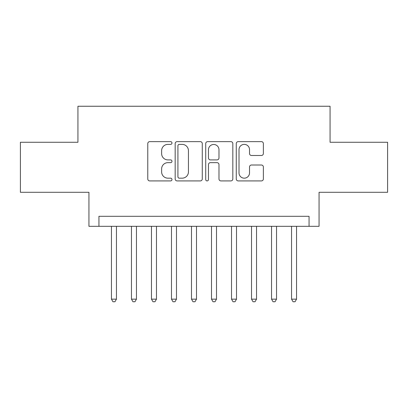 <?xml version="1.0" encoding="UTF-8"?>
<svg xmlns="http://www.w3.org/2000/svg" width="408" height="408" viewBox="0 0 408 408"><rect width="100%" height="100%" fill="white"/><g stroke="black" fill="none" stroke-linecap="round" stroke-linejoin="round"><path stroke-width="0.61" d="M171.982 143.009A1.377 1.377 0 0 0 170.61 141.637L149.741 141.637A1.964 1.964 0 0 0 147.773 143.601L147.773 178.954A1.964 1.964 0 0 0 149.741 180.917L170.61 180.917A1.377 1.377 0 0 0 171.982 179.546A1.377 1.377 0 0 0 170.61 178.169L167.907 178.169A6.283 6.283 0 0 1 161.624 171.885L161.624 168.938A6.283 6.283 0 0 1 167.907 162.649L170.61 162.649A1.377 1.377 0 0 0 171.982 161.277A1.377 1.377 0 0 0 170.61 159.9L167.907 159.9A6.283 6.283 0 0 1 161.624 153.617L161.624 150.669A6.283 6.283 0 0 1 167.907 144.386L170.61 144.386A1.377 1.377 0 0 0 171.982 143.009M261.406 155.484A1.964 1.964 0 0 0 263.369 153.52L263.369 143.601A1.964 1.964 0 0 0 261.406 141.637L238.226 141.637A1.964 1.964 0 0 0 236.263 143.601L236.263 178.954A1.964 1.964 0 0 0 238.226 180.917L261.406 180.917A1.964 1.964 0 0 0 263.369 178.954L263.369 166.974A1.964 1.964 0 0 0 261.406 165.011L251.486 165.011A1.964 1.964 0 0 0 249.523 166.974L249.523 172.916A5.253 5.253 0 0 1 244.264 178.169A5.253 5.253 0 0 1 239.011 172.916L239.011 149.639A5.253 5.253 0 0 1 244.264 144.386A5.253 5.253 0 0 1 249.523 149.639L249.523 153.52A1.964 1.964 0 0 0 251.486 155.484L261.406 155.484M309.055 226.312L319.061 226.312L319.061 192.296L387.6 192.296L387.6 142.264L330.067 142.264L330.067 106.248L77.933 106.248L77.933 142.264L20.4 142.264L20.4 192.296L88.939 192.296L88.939 226.312L309.055 226.312L309.055 216.306L98.945 216.306L98.945 226.312M202.281 143.601A1.964 1.964 0 0 0 200.318 141.637L177.138 141.637A1.964 1.964 0 0 0 175.175 143.601L175.175 178.954A1.964 1.964 0 0 0 177.138 180.917L200.318 180.917A1.964 1.964 0 0 0 202.281 178.954L202.281 143.601M207.682 141.637L230.862 141.637A1.964 1.964 0 0 1 232.825 143.601L232.825 178.954A1.964 1.964 0 0 1 230.862 180.917L220.942 180.917A1.964 1.964 0 0 1 218.979 178.954L218.979 164.618A1.964 1.964 0 0 0 217.015 162.649L210.431 162.649A1.964 1.964 0 0 0 208.468 164.618L208.468 179.546A1.377 1.377 0 0 1 207.096 180.917A1.377 1.377 0 0 1 205.719 179.546L205.719 143.601A1.964 1.964 0 0 1 207.682 141.637M179.301 144.386A1.377 1.377 0 0 0 177.924 145.758L177.924 176.791A1.377 1.377 0 0 0 179.301 178.169L182.147 178.169A6.283 6.283 0 0 0 188.435 171.885L188.435 150.669A6.283 6.283 0 0 0 182.147 144.386L179.301 144.386M218.979 149.736A5.253 5.253 0 0 0 213.721 144.483A5.253 5.253 0 0 0 208.468 149.736L208.468 157.937A1.964 1.964 0 0 0 210.431 159.9L217.015 159.9A1.964 1.964 0 0 0 218.979 157.937L218.979 149.736M111.45 226.312L111.45 299.151L116.453 299.151L116.453 226.312M116.453 299.151L114.954 301.752L112.95 301.752L111.45 299.151M131.463 226.312L131.463 299.151L136.461 299.151L136.461 226.312M136.461 299.151L134.961 301.752L132.962 301.752L131.463 299.151M151.47 226.312L151.47 299.151L156.473 299.151L156.473 226.312M156.473 299.151L154.974 301.752L152.975 301.752L151.47 299.151M171.482 226.312L171.482 299.151L176.486 299.151L176.486 226.312M176.486 299.151L174.986 301.752L172.982 301.752L171.482 299.151M191.495 226.312L191.495 299.151L196.498 299.151L196.498 226.312M196.498 299.151L194.993 301.752L192.994 301.752L191.495 299.151M211.502 226.312L211.502 299.151L216.505 299.151L216.505 226.312M216.505 299.151L215.006 301.752L213.007 301.752L211.502 299.151M231.514 226.312L231.514 299.151L236.518 299.151L236.518 226.312M236.518 299.151L235.018 301.752L233.014 301.752L231.514 299.151M251.527 226.312L251.527 299.151L256.53 299.151L256.53 226.312M256.53 299.151L255.026 301.752L253.026 301.752L251.527 299.151M271.539 226.312L271.539 299.151L276.537 299.151L276.537 226.312M276.537 299.151L275.038 301.752L273.039 301.752L271.539 299.151M291.547 226.312L291.547 299.151L296.55 299.151L296.55 226.312M296.55 299.151L295.05 301.752L293.046 301.752L291.547 299.151"/></g></svg>

